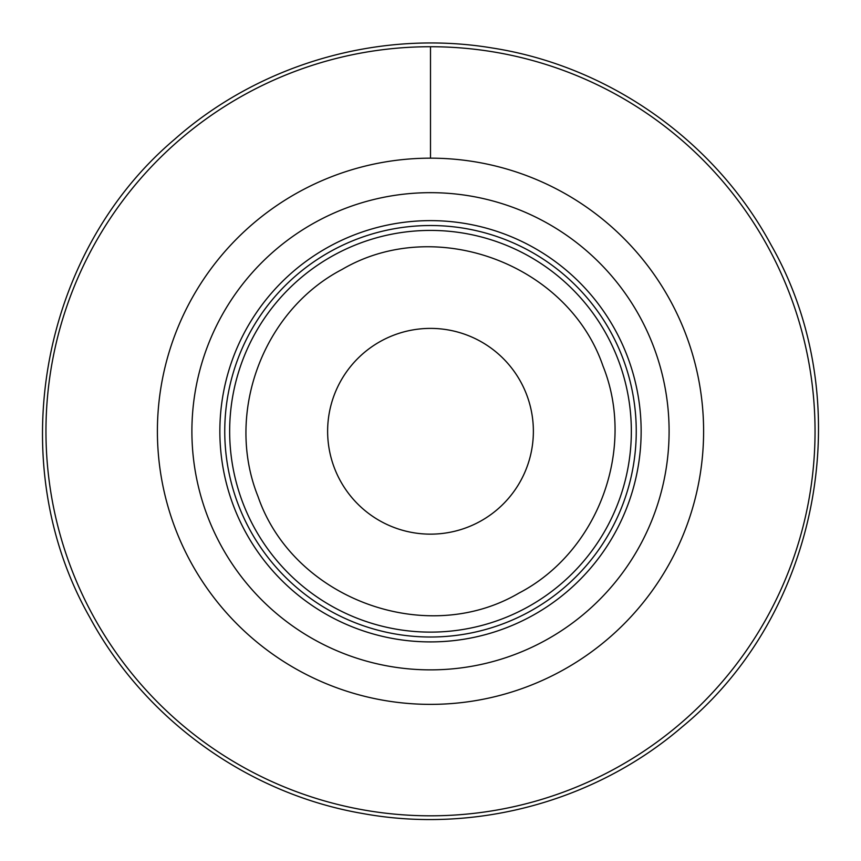 <?xml version="1.0" encoding="UTF-8"?>
<svg xmlns="http://www.w3.org/2000/svg" width="861" height="861" viewBox="0 0 861 861"><rect width="100%" height="100%" fill="white"/><g stroke="black" fill="none" stroke-linecap="round" stroke-linejoin="round"><path stroke-width="1.29" d="M670.17 300.338A273.098 273.098 0 0 1 299.563 670.934A273.098 273.098 0 0 1 237.388 238.163A273.098 273.098 0 0 1 670.17 300.338A273.098 273.098 0 0 1 299.563 670.934A273.098 273.098 0 0 1 237.388 238.163A273.098 273.098 0 0 1 670.17 300.338M518.914 593.111C598.212 551.89 636.333 448.872 602.958 365.957C567.862 263.767 435.246 214.69 342.086 269.428C262.788 310.649 224.667 413.667 258.042 496.582C293.138 598.772 425.754 647.849 518.914 593.111M520.776 381.95A102.868 102.868 0 0 0 381.175 340.988A102.868 102.868 0 0 0 340.224 480.589A102.868 102.868 0 0 0 479.825 521.551A102.868 102.868 0 0 0 520.776 381.95M329.515 246.418A210.644 210.644 0 0 0 245.643 532.259A210.644 210.644 0 0 0 531.485 616.121A210.644 210.644 0 0 0 615.357 330.28A210.644 210.644 0 0 0 329.515 246.418M221.105 545.659A238.605 238.605 0 0 0 544.895 640.659A238.605 238.605 0 0 0 639.895 316.88A238.605 238.605 0 0 0 316.105 221.88A238.605 238.605 0 0 0 221.105 545.659M430.5 46.72C430.5 41.909 430.5 41.909 430.5 46.72L430.5 158.166M93.031 615.626A384.544 384.544 0 0 0 614.862 768.744A384.544 384.544 0 0 0 767.969 246.913A384.544 384.544 0 0 0 246.138 93.795A384.544 384.544 0 0 0 93.031 615.626M331.862 250.712A205.747 205.747 0 0 0 249.938 529.913A205.747 205.747 0 0 0 529.138 611.827A205.747 205.747 0 0 0 611.062 332.626A205.747 205.747 0 0 0 331.862 250.712M334.208 255.007A200.85 200.85 0 0 0 254.243 527.556A200.85 200.85 0 0 0 526.792 607.532A200.85 200.85 0 0 0 606.757 334.983A200.85 200.85 0 0 0 334.208 255.007M89.802 617.391C144.885 719.635 248.269 793.928 362.739 813.527C474.96 834.072 595.317 801.483 681.847 727.147C820.372 613.775 859.891 400.656 771.198 245.148C715.168 141.075 609.05 66.071 492.244 47.99C379.723 29.22 259.893 63.682 174.535 139.385C39.509 253.597 2.249 463.702 89.802 617.391"/></g></svg>
